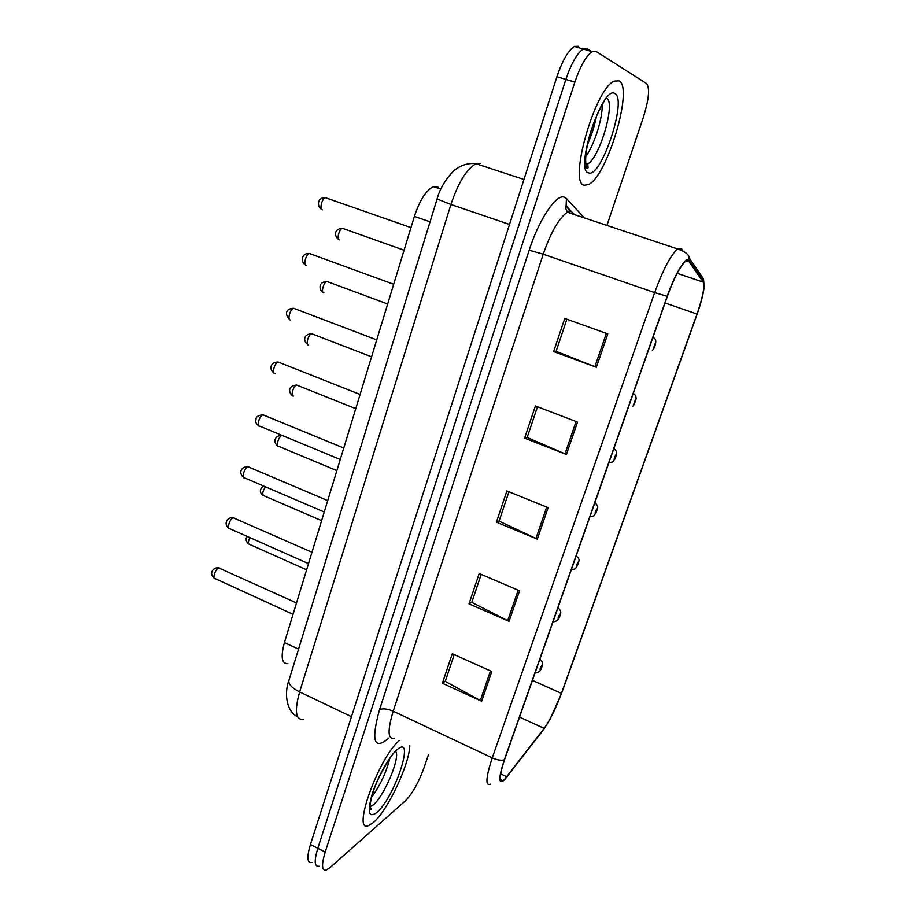 <?xml version="1.0" encoding="UTF-8"?>
<svg xmlns="http://www.w3.org/2000/svg" width="916" height="916" viewBox="0 0 916 916"><rect width="100%" height="100%" fill="white"/><g stroke="black" fill="none" stroke-linecap="round" stroke-linejoin="round"><path stroke-width="1.37" d="M287.819 663.573C281.693 663.94 280.559 656.944 284.429 642.563L414.387 216.382C419.814 200.135 426.158 190.23 433.417 186.669L438.203 187.276M373.327 822.579C387.56 810.797 409.349 764.528 409.807 745.624C409.349 764.528 387.56 810.797 373.327 822.579L368.679 825.568L373.327 822.579M584.511 185.215L588.393 184.574C606.781 177.383 633.838 87.718 619.09 80.826L614.075 81.158C594.461 89.31 567.874 184.917 584.511 185.215L588.393 184.574C606.781 177.383 633.838 87.718 619.09 80.826L614.075 81.158C594.461 89.31 567.874 184.917 584.511 185.215M504.762 779.15L502.987 780.65C498.808 782.413 499.346 775.405 504.59 759.627L667.375 296.315C674.096 277.995 680.176 266.316 685.626 261.289L688.717 261.175L703.236 282.151C704.885 286.594 702.812 297.219 697.007 314.062L561.439 693.389C555.875 708.4 550.104 720.056 544.15 728.369L504.762 779.15M504.498 779.894L543.944 729.022L549.863 719.644L561.657 693.172L697.168 314.051C701.209 302.578 703.545 293.418 704.164 286.582L703.557 281.349L689.061 260.304C686.37 255.232 674.977 273.747 667.18 296.315L504.304 759.891C498.293 778.405 498.361 785.069 504.498 779.894M587.282 48.869L583.263 49.063C577.206 53.059 571.412 63.193 565.87 79.429L317.795 848.319C313.97 861.097 314.406 867.074 319.089 866.25C314.406 867.074 313.97 861.097 317.795 848.319L565.87 79.429C571.412 63.193 577.206 53.059 583.263 49.063L587.282 48.869L591.358 51.433M607.823 333.893L564.748 318.459L553.63 351.584L596.362 367.27L607.823 333.893M566.878 319.226L556.092 351.355L596.362 367.27M556.126 351.24L553.63 351.584M577.527 422.07L535.391 405.971L524.605 438.134L566.397 454.462L577.527 422.07M537.474 406.773L527.169 437.459L566.397 454.462M527.227 437.298L524.605 438.134M491.823 671.543L452.286 653.738L442.382 683.244L481.621 701.232L491.823 671.543M454.244 654.619L445.256 681.378L481.621 701.232M445.359 681.069L442.382 683.244M519.567 590.786L479.194 573.508L469.015 603.862L509.067 621.334L519.567 590.786M481.198 574.366L471.797 602.373L509.067 621.334M471.877 602.11L469.015 603.862M548.123 507.659L506.88 490.953L496.403 522.189L537.326 539.112L548.123 507.659M508.93 491.789L499.083 521.101L537.326 539.112M499.163 520.883L496.403 522.189M399.227 740.575C378.4 758.024 351.229 834.052 368.679 825.568C351.229 834.052 378.4 758.024 399.227 740.575M606.919 225.416L643.124 118.072C648.906 99.615 650.051 88.096 646.559 83.539L596.133 51.456L592.183 51.674C586.194 55.716 580.412 65.86 574.847 82.142L325.18 852.12C321.344 864.91 321.722 870.876 326.348 870.005L330 867.647L405.719 800.504C412.543 793.428 418.692 782.378 424.165 767.356L428.482 754.544M578.454 46.292L574.389 46.453C568.252 50.426 562.435 60.525 556.928 76.738L310.421 844.518C306.631 857.284 307.112 863.284 311.864 862.494M298.536 649.146L284.429 642.563M430.062 221.809L414.387 216.382M388.876 738.101C374.026 750.628 370.9 741.17 379.499 709.751L529.173 250.205L543.222 254.19L393.193 711.217C387.353 730.647 387.766 739.67 394.43 738.285M529.173 250.205C538.86 219.806 555.92 194.249 564.004 197.066L566.432 198.543L584.362 217.905M570.771 211.562L567.382 212.249C559.126 217.813 551.066 231.794 543.222 254.19L654.642 292.616C663.012 269.728 670.661 255.163 677.588 248.946L681.641 248.9L682.752 250.515M500.594 780.409L502.105 780.237M703.557 281.349L703.488 278.899L698.507 271.594M689.061 260.304L688.992 257.648C689.072 254.602 685.271 251.694 677.588 248.946L567.382 212.249L565.264 207.291L566.122 205.905L566.432 198.543M667.18 296.315L654.642 292.616L492.258 757.875C497.113 760.017 501.132 760.692 504.304 759.891M490.564 784.199C485.228 786.329 485.789 777.558 492.258 757.875L393.193 711.217C387.239 708.698 382.67 708.205 379.499 709.751M574.847 82.142L556.928 76.738M325.18 852.12L310.421 844.518M574.561 214.642L572.683 212.661M569.878 211.218L566.122 205.905L571.905 212.02M697.007 314.062L665.027 302.978M703.236 282.151L677.21 273.334M688.717 261.175L686.92 260.579M506.788 776.779L500.594 773.848M544.15 728.369L519.532 717.091M561.439 693.389L532.425 680.382M546.715 507.086L535.929 538.494M518.181 590.19L507.716 620.693M490.472 670.924L480.293 700.568M576.084 421.52L564.977 453.878M606.346 333.367L594.896 366.709M480.396 163.288L476.091 163.746C466.736 168.842 458.344 182.421 450.912 204.486L299.624 691.935C294.345 710.999 295.57 720.136 303.31 719.323M351.469 716.678L299.624 691.935C292.055 688.099 288.46 684.344 288.838 680.668L289.009 680.073M297.574 716.781C284.601 710.198 285.048 689.897 288.838 680.668L437.092 198.955L450.912 204.486L509.514 224.443M523.952 179.467L476.091 163.746C468.168 162.716 460.656 165.132 453.535 170.994C445.13 179.902 439.646 189.223 437.092 198.955L437.127 198.875M220.287 568.264L218.832 567.851C215.329 568.87 211.917 579.439 215.34 578.694L293.04 614.315M249.816 537.577C247.984 541.78 247.95 544.07 249.736 544.47L306.62 569.809M541.825 665.405C540.337 667.741 539.799 669.275 540.222 669.974C541.711 667.638 542.249 666.115 541.825 665.405M369.732 809.275L370.946 808.175M369.881 806.847L373.155 804.969C383.953 796.542 400.292 758.15 395.872 751.67M371.518 797.344C380.151 785.516 386.22 772.6 389.735 758.597M397.636 749.231C390.182 754.933 378.171 775.783 372.491 793.176C367.098 811.839 368.461 818.343 376.602 812.698C394.201 798.512 415.681 734.266 397.636 749.231M234.714 518.204L233.328 517.758C229.779 518.571 226.355 529.562 229.905 528.738L308.497 563.626M249.392 467.263L248.087 466.771C244.492 467.366 241.057 478.816 244.732 477.923L324.241 512.021M263.11 414.868L263.075 414.879C259.446 415.291 256.045 427.165 259.835 426.192L340.248 459.489M279.426 362.45L278.235 362.06C274.64 362.518 271.399 374.278 275.063 373.568M265.388 486.774C262.4 491.743 261.976 494.755 264.129 495.842L321.608 520.643M559.859 614.189C558.394 616.457 557.844 618.014 558.222 618.85C559.687 616.582 560.237 615.037 559.859 614.189M282.368 435.524L282.036 435.535C278.647 435.982 275.281 447.26 278.762 446.378L336.859 470.618M578.225 562.035C576.782 564.222 576.221 565.802 576.553 566.775C577.996 564.6 578.557 563.019 578.225 562.035M297.815 385.476L296.738 385.086C293.383 385.476 290.12 396.868 293.589 396.078M596.934 508.907C595.503 511.002 594.942 512.616 595.228 513.739C596.648 511.643 597.221 510.029 596.934 508.907M585.21 166.826L587.5 164.445M585.553 168.533L588.118 165.979M585.828 164.582L587.282 164.113C599.213 159.521 616.25 101.928 606.529 98.275M585.576 156.751C593.98 145.793 602.694 118.782 602.213 104.871M614.876 93.547C602.625 84.364 574.092 171.246 588.599 172.872C601.033 178.7 627.643 99.123 614.876 93.547M294.815 308.566L293.681 308.28C290.12 308.772 287.029 320.428 290.567 319.982M310.467 253.686L309.402 253.492C305.887 254.03 302.944 265.594 306.368 265.411M326.394 197.799L325.432 197.696C321.963 198.257 319.146 209.753 322.455 209.833M312.734 334.042L311.703 333.745C308.383 334.168 305.268 345.469 308.612 344.92M615.987 454.783C614.59 456.798 614.018 458.435 614.258 459.706C615.655 457.691 616.228 456.054 615.987 454.783M327.905 281.704L326.943 281.487C323.646 281.945 320.669 293.154 323.909 292.857M635.406 399.628L633.643 404.643L635.406 399.628M343.34 228.439L342.447 228.302C339.195 228.794 336.344 239.935 339.47 239.877M655.203 343.42L653.406 348.538L655.203 343.42M440.802 189.165L433.417 186.669M502.987 780.65L500.273 779.367M704.164 286.582L703.488 278.899L688.992 257.648M592.183 51.674L574.389 46.453M296.509 602.946L217.813 567.531C212.443 568.218 208.997 573.679 214.264 578.225M248.751 544.058C245.763 541.31 245.248 538.768 247.206 536.421M535.047 672.939L536.1 672.928C538.974 672.355 540.841 670.523 541.711 667.443C543.005 662.062 543.566 663.333 539.925 659.039M369.881 806.504L371.003 809.229C371.415 810.385 367.27 812.149 372.915 792.661C378.594 773.734 394.029 752.013 393.582 753.25M311.978 552.245L232.664 517.529C227.615 517.345 223.035 523.448 228.782 528.269M327.722 500.605L247.789 466.656C241.538 466.45 238 472.713 243.564 477.442M258.61 425.722C256.056 423.925 255.198 421.818 256.033 419.402C255.896 416.711 258.243 415.2 263.075 414.879L343.752 448.016M273.941 373.064C268.457 368.805 270.907 361.774 278.235 362.06L360.091 394.452M263.098 495.419C258.026 491.766 261.209 487.93 263.201 485.835M553.001 621.838L553.241 621.85C557.02 621.46 559.321 619.239 560.123 615.163C561.462 612.3 560.718 609.873 557.901 607.869M277.697 445.955C272.396 441.42 275.269 435.192 281.888 435.501M571.275 569.809C577.538 568.389 574.343 569.237 577.378 565.79C579.004 560.145 580.595 559.997 576.221 555.76M355.751 408.673L296.738 385.086C287.807 385.522 288.414 392.838 292.548 395.643M589.893 516.819C596.568 515.284 592.927 516.12 595.95 512.983C597.392 507.361 599.648 507.189 594.873 502.655M585.679 163.598L587.282 164.113L588.049 167.216C588.828 169.231 581.992 169.449 588.45 139.713C591.61 127.977 595.446 117.706 599.957 108.901L604.48 100.691M587.248 145.026C593.03 131.664 594.335 125.836 596.637 115.748M289.536 319.478C283.548 312.929 287.177 308.394 293.681 308.28L376.728 339.882M305.28 264.827C300.631 262.022 301.227 252.931 309.402 253.492L393.685 284.269M321.047 209.02C317.222 206.627 316.913 197.215 325.432 197.696L410.963 227.592M371.564 356.805L311.703 333.745C302.463 334.271 303.711 342.08 307.65 344.473M613.88 448.554L614.235 448.771C618.14 452.687 616.708 453.122 615.06 458.801C611.957 462.156 615.712 461.217 608.854 462.855M387.663 303.998L326.943 281.487C316.661 282.208 320.05 291.54 323.027 292.41M633.265 393.399L634.261 394.132C635.887 395.689 636.414 397.567 635.864 399.742C634.593 403.761 633.551 405.914 632.761 406.223M404.059 250.228L342.447 228.302C333.378 229.023 334.603 236.42 338.256 239.202M653.016 337.191L654.516 338.428C657.551 340.569 654.356 348.904 652.352 350.336"/></g></svg>
